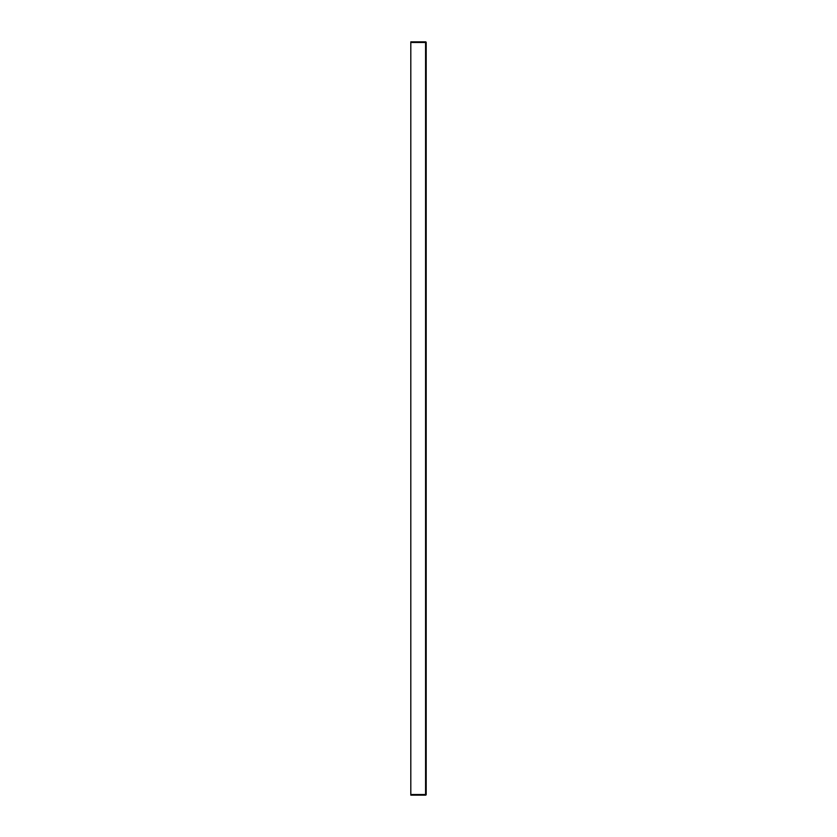 <?xml version="1.0" encoding="UTF-8"?>
<svg xmlns="http://www.w3.org/2000/svg" width="837" height="837" viewBox="0 0 837 837"><rect width="100%" height="100%" fill="white"/><g stroke="black" fill="none" stroke-linecap="round" stroke-linejoin="round"><path stroke-width="1.26" d="M410.81 42.467L410.81 41.85L425.573 41.85A0.617 0.617 0 0 1 426.19 42.467L426.19 794.533L425.573 795.15A0.617 0.617 0 0 0 426.19 794.533A0.617 0.617 0 0 1 425.573 795.15L410.81 795.15L410.81 794.533L425.573 794.533L425.573 42.467L426.19 42.467A0.617 0.617 0 0 0 425.573 41.85L425.573 42.467L410.81 42.467L410.81 794.533"/></g></svg>
